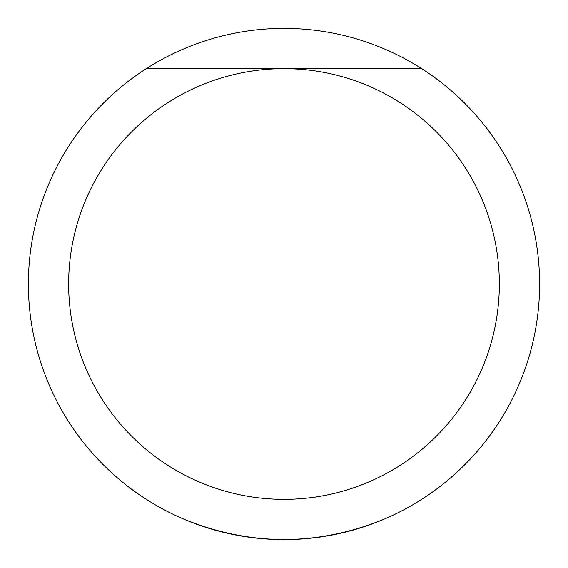 <?xml version="1.0" encoding="UTF-8"?>
<svg xmlns="http://www.w3.org/2000/svg" width="568" height="568" viewBox="0 0 568 568"><rect width="100%" height="100%" fill="white"/><g stroke="black" fill="none" stroke-linecap="round" stroke-linejoin="round"><path stroke-width="0.85" d="M28.4 284A255.6 255.6 0 0 1 411.8 62.643A255.6 255.6 0 0 1 411.8 505.357A255.6 255.6 0 0 1 28.4 284M383.414 519.471C317.136 546.153 250.864 546.153 184.586 519.471M68.65 284A215.35 215.35 0 0 0 391.671 470.496A215.35 215.35 0 0 0 391.671 97.504A215.35 215.35 0 0 0 68.65 284M421.683 68.65L146.317 68.65"/></g></svg>
